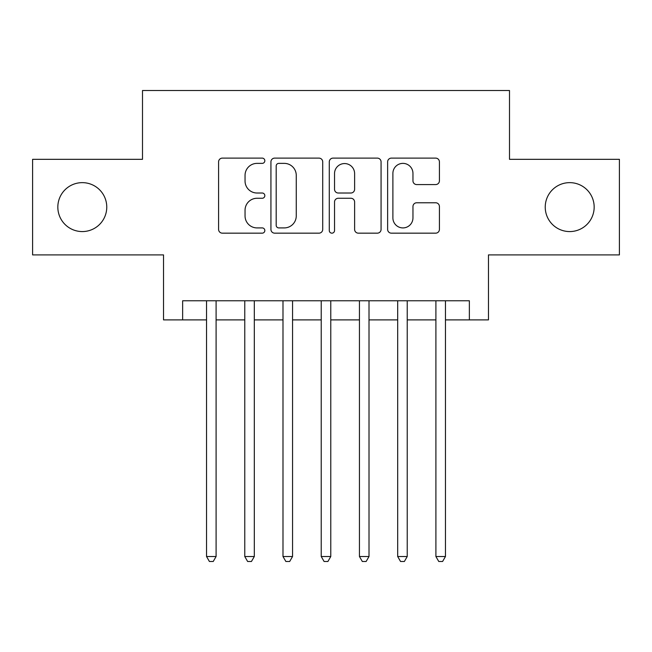 <?xml version="1.0" encoding="UTF-8"?>
<svg xmlns="http://www.w3.org/2000/svg" width="652" height="652" viewBox="0 0 652 652"><rect width="100%" height="100%" fill="white"/><g stroke="black" fill="none" stroke-linecap="round" stroke-linejoin="round"><path stroke-width="0.98" d="M264.834 160.742A2.624 2.624 0 0 0 262.21 158.118L222.34 158.118A3.749 3.749 0 0 0 218.591 161.875L218.591 229.414A3.749 3.749 0 0 0 222.34 233.163L262.21 233.163A2.624 2.624 0 0 0 264.834 230.539A2.624 2.624 0 0 0 262.21 227.915L257.051 227.915A12.005 12.005 0 0 1 245.046 215.902L245.046 210.278A12.005 12.005 0 0 1 257.051 198.265L262.21 198.265A2.624 2.624 0 0 0 264.834 195.641A2.624 2.624 0 0 0 262.21 193.016L257.051 193.016A12.005 12.005 0 0 1 245.046 181.011L245.046 175.38A12.005 12.005 0 0 1 257.051 163.375L262.21 163.375A2.624 2.624 0 0 0 264.834 160.742M545.235 207.108A24.466 24.466 0 0 0 569.701 231.574A24.466 24.466 0 0 0 594.168 207.108A24.466 24.466 0 0 0 569.701 182.641A24.466 24.466 0 0 0 545.235 207.108M57.832 207.108A24.466 24.466 0 0 0 82.299 231.574A24.466 24.466 0 0 0 106.765 207.108A24.466 24.466 0 0 0 82.299 182.641A24.466 24.466 0 0 0 57.832 207.108M435.658 184.573A3.749 3.749 0 0 0 439.415 180.824L439.415 161.875A3.749 3.749 0 0 0 435.658 158.118L391.387 158.118A3.749 3.749 0 0 0 387.63 161.875L387.63 229.414A3.749 3.749 0 0 0 391.387 233.163L435.658 233.163A3.749 3.749 0 0 0 439.415 229.414L439.415 206.521A3.749 3.749 0 0 0 435.658 202.772L416.709 202.772A3.749 3.749 0 0 0 412.96 206.521L412.96 217.874A10.041 10.041 0 0 1 402.92 227.915A10.041 10.041 0 0 1 392.887 217.874L392.887 173.408A10.041 10.041 0 0 1 402.92 163.375A10.041 10.041 0 0 1 412.96 173.408L412.96 180.824A3.749 3.749 0 0 0 416.709 184.573L435.658 184.573M182.641 319.887L182.641 300.768L469.358 300.768L469.358 319.887L488.47 319.887L488.47 254.899L619.4 254.899L619.4 159.324L509.497 159.324L509.497 90.514L142.503 90.514L142.503 159.324L32.6 159.324L32.6 254.899L163.53 254.899L163.53 319.887L206.537 319.887M322.716 161.875A3.749 3.749 0 0 0 318.967 158.118L274.688 158.118A3.749 3.749 0 0 0 270.93 161.875L270.93 229.414A3.749 3.749 0 0 0 274.688 233.163L318.967 233.163A3.749 3.749 0 0 0 322.716 229.414L322.716 161.875M333.033 158.118L377.312 158.118A3.749 3.749 0 0 1 381.07 161.875L381.07 229.414A3.749 3.749 0 0 1 377.312 233.163L358.364 233.163A3.749 3.749 0 0 1 354.615 229.414L354.615 202.022A3.749 3.749 0 0 0 350.857 198.265L338.29 198.265A3.749 3.749 0 0 0 334.533 202.022L334.533 230.539A2.624 2.624 0 0 1 331.909 233.163A2.624 2.624 0 0 1 329.284 230.539L329.284 161.875A3.749 3.749 0 0 1 333.033 158.118M216.097 319.887L244.769 319.887M254.321 319.887L282.992 319.887M292.552 319.887L321.224 319.887M330.776 319.887L359.448 319.887M369.008 319.887L397.679 319.887M407.231 319.887L435.903 319.887M445.463 319.887L469.358 319.887M278.812 163.375A2.624 2.624 0 0 0 276.187 165.999L276.187 225.282A2.624 2.624 0 0 0 278.812 227.915L284.256 227.915A12.005 12.005 0 0 0 296.261 215.902L296.261 175.38A12.005 12.005 0 0 0 284.256 163.375L278.812 163.375M354.615 173.595A10.041 10.041 0 0 0 344.574 163.562A10.041 10.041 0 0 0 334.533 173.595L334.533 189.267A3.749 3.749 0 0 0 338.29 193.016L350.857 193.016A3.749 3.749 0 0 0 354.615 189.267L354.615 173.595M216.097 300.768L216.097 556.515L206.537 556.515L206.537 300.768M216.097 556.515L213.228 561.486L209.406 561.486L206.537 556.515M254.321 300.768L254.321 556.515L244.769 556.515L244.769 300.768M254.321 556.515L251.452 561.486L247.63 561.486L244.769 556.515M292.552 300.768L292.552 556.515L282.992 556.515L282.992 300.768M292.552 556.515L289.684 561.486L285.861 561.486L282.992 556.515M330.776 300.768L330.776 556.515L321.224 556.515L321.224 300.768M330.776 556.515L327.915 561.486L324.085 561.486L321.224 556.515M369.008 300.768L369.008 556.515L359.448 556.515L359.448 300.768M369.008 556.515L366.139 561.486L362.316 561.486L359.448 556.515M407.231 300.768L407.231 556.515L397.679 556.515L397.679 300.768M407.231 556.515L404.37 561.486L400.548 561.486L397.679 556.515M445.463 300.768L445.463 556.515L435.903 556.515L435.903 300.768M445.463 556.515L442.594 561.486L438.772 561.486L435.903 556.515"/></g></svg>
